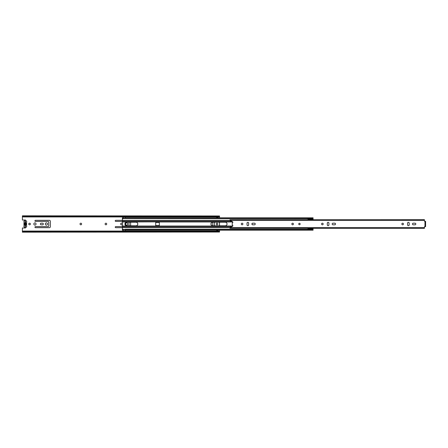 <?xml version="1.0" encoding="UTF-8"?>
<svg xmlns="http://www.w3.org/2000/svg" width="448" height="448" viewBox="0 0 448 448"><rect width="100%" height="100%" fill="white"/><g stroke="black" fill="none" stroke-linecap="round" stroke-linejoin="round"><path stroke-width="0.67" d="M30.374 224A0.806 0.806 0 0 0 29.568 223.194A0.806 0.806 0 0 0 28.762 224A0.806 0.806 0 0 0 29.568 224.806A0.806 0.806 0 0 0 30.374 224M36.053 224A1.109 1.109 0 0 0 34.944 222.891A1.109 1.109 0 0 0 33.835 224A1.109 1.109 0 0 0 34.944 225.109A1.109 1.109 0 0 0 36.053 224M106.714 224A0.806 0.806 0 0 0 105.907 223.194A0.806 0.806 0 0 0 105.101 224A0.806 0.806 0 0 0 105.907 224.806A0.806 0.806 0 0 0 106.714 224M81.626 224A0.806 0.806 0 0 0 80.819 223.194A0.806 0.806 0 0 0 80.013 224A0.806 0.806 0 0 0 80.819 224.806A0.806 0.806 0 0 0 81.626 224M34.944 227.136A0.538 0.538 0 0 0 35.482 227.674L49.386 227.674A0.969 0.969 0 0 0 50.355 226.705L50.355 221.295A0.969 0.969 0 0 0 49.386 220.326L35.482 220.326A0.538 0.538 0 0 0 34.944 220.864A0.538 0.538 0 0 0 35.482 221.402L48.026 221.402A0.717 0.717 0 0 1 48.742 222.118L48.742 225.882A0.717 0.717 0 0 1 48.026 226.598L35.482 226.598A0.538 0.538 0 0 0 34.944 227.136M40.376 224A0.79 0.79 0 0 0 41.16 224.79L42.56 224.79A0.79 0.79 0 0 0 43.35 224A0.79 0.79 0 0 0 42.56 223.21L41.16 223.21A0.79 0.79 0 0 0 40.376 224M47.522 224A1.109 1.109 0 0 0 46.413 222.891A1.109 1.109 0 0 0 45.304 224A1.109 1.109 0 0 0 46.413 225.109A1.109 1.109 0 0 0 47.522 224M122.394 226.598L115.763 226.598A0.538 0.538 0 0 0 115.226 227.136A0.538 0.538 0 0 0 115.763 227.674L122.394 227.674L122.394 220.326L115.763 220.326A0.538 0.538 0 0 0 115.226 220.864A0.538 0.538 0 0 0 115.763 221.402L122.394 221.402M122.394 223.21L121.442 223.21A0.79 0.79 0 0 0 120.658 224A0.79 0.79 0 0 0 121.442 224.79L122.394 224.79M127.803 224A1.109 1.109 0 0 0 126.694 222.891A1.109 1.109 0 0 0 125.586 224A1.109 1.109 0 0 0 126.694 225.109A1.109 1.109 0 0 0 127.803 224M211.002 224.476A0.75 0.75 0 0 0 211.002 223.524M217.818 224A0.806 0.806 0 0 0 217.011 223.194A0.806 0.806 0 0 0 216.205 224A0.806 0.806 0 0 0 217.011 224.806A0.806 0.806 0 0 0 217.818 224M218.086 217.812L218.086 217.37L216.653 217.37L216.653 217.812M216.653 230.188L216.653 230.63L218.086 230.63L218.086 230.188M22.4 231.498L23.296 231.067L22.4 231.874L22.4 227.982L25.178 227.982A0.627 0.627 0 0 0 25.799 227.455M25.799 220.545A0.627 0.627 0 0 0 25.178 220.018L22.4 220.018L22.4 216.126L23.296 216.558L218.624 216.558L219.52 216.126L219.52 216.502L218.624 216.933L218.624 216.558M130.637 225.809L130.637 222.191M129.024 222.191L129.024 225.809M214.357 225.809L214.357 222.191M212.744 222.191L212.744 225.809L225.221 225.809A1.809 1.809 0 0 0 227.03 224A1.809 1.809 0 0 0 225.221 222.191L212.744 222.191A1.809 1.809 0 0 0 210.935 224A1.809 1.809 0 0 0 212.744 225.809M23.296 231.067L218.624 231.067L219.52 231.498L219.52 230.188M219.52 225.809L219.52 222.191M219.52 217.812L219.52 216.502M219.52 232.03L22.4 232.187L219.52 232.03L218.624 231.067M219.52 231.498L219.52 231.874M23.296 231.442L218.624 231.442M22.4 215.97L219.52 215.97L22.4 215.813L22.4 216.126M23.296 216.558L23.296 216.933L218.624 216.933M23.296 216.933L22.4 216.502M25.446 226.486L25.446 221.368M25.446 221.894L25.021 221.894L25.021 221.368L25.021 223.334L24.573 224L25.021 225.081L25.021 222.919A1.131 1.131 0 0 0 25.021 225.081L25.021 226.632L25.021 226.106L25.446 226.106M25.021 226.486L25.558 226.632L25.558 224.666L26.006 224L25.558 222.891A1.131 1.131 0 0 1 25.558 225.109M218.086 230.63L218.086 230.989L216.653 230.989L218.086 230.882M216.653 217.37L218.086 217.37M218.086 217.118L216.653 217.118M26.488 225.378A1.417 1.417 0 0 1 25.29 227.55A1.417 1.417 0 0 1 24.091 225.378A0.571 0.571 0 0 0 24.091 224.773A1.467 1.467 0 0 1 24.091 223.227A0.571 0.571 0 0 0 24.091 222.622A1.417 1.417 0 0 1 25.29 220.45A1.417 1.417 0 0 1 26.488 222.622A0.571 0.571 0 0 0 26.482 223.227A1.467 1.467 0 0 1 26.482 224.773A0.571 0.571 0 0 0 26.488 225.378M25.558 222.891L25.558 221.368L25.021 221.368M124.919 224A1.809 1.809 0 0 0 126.728 225.809L135.979 225.809A1.809 1.809 0 0 0 137.788 224A1.809 1.809 0 0 0 135.979 222.191L126.728 222.191A1.809 1.809 0 0 0 124.919 224M155.725 221.973L155.725 226.15L159.309 226.15L159.309 221.85L122.394 221.973M252.05 224.487A1.809 1.809 0 0 0 252.05 223.513M122.394 229.298L122.394 230.188L123.11 230.188L123.11 229.298L122.394 229.298L122.394 227.674L229.914 227.674M122.394 229.488L123.11 229.488M229.914 220.326L122.394 220.326L122.394 218.702L123.11 218.702L123.11 217.812L122.394 217.812L122.394 218.512L123.11 218.512M125.244 216.933L125.244 218.456L123.127 218.456L123.127 216.933M125.261 217.812L125.261 218.512L313.062 218.512L313.062 217.812L125.261 217.812M308.162 218.702L125.261 218.512M313.062 219.694L313.062 218.702M313.04 229.298L313.062 228.306M125.261 229.488L313.062 229.488L313.062 230.188L125.261 230.188L125.261 229.298L308.162 229.298M125.244 231.067L125.261 229.572M125.244 229.583L123.127 229.544L123.127 231.067M158.95 226.027L158.95 225.562L156.083 225.562L156.083 226.027M156.083 225.994L158.95 225.994M156.083 221.973L156.083 222.438L158.95 222.438L158.95 221.973M158.95 222.006L156.083 222.006M308.162 229.488L308.162 228.463L312.15 228.463L308.162 228.306M308.162 219.694L308.162 218.512M313.04 219.694L313.04 218.512M308.162 218.977L313.04 218.977M308.162 219.615L313.04 219.29M308.162 229.102L313.04 229.102L313.04 228.306M313.04 228.788L312.15 228.463M313.04 229.488L313.04 229.102M308.162 229.124L306.802 229.303M306.802 218.702L308.162 218.876M300.16 224A0.717 0.717 0 0 0 299.443 223.283A0.717 0.717 0 0 0 298.726 224A0.717 0.717 0 0 0 299.443 224.717A0.717 0.717 0 0 0 300.16 224A0.717 0.717 0 0 1 299.443 224.717A0.717 0.717 0 0 1 298.726 224A0.717 0.717 0 0 1 299.443 223.283A0.717 0.717 0 0 1 300.16 224M293.44 224A0.806 0.806 0 0 0 292.634 223.194A0.806 0.806 0 0 0 291.827 224A0.806 0.806 0 0 0 292.634 224.806A0.806 0.806 0 0 0 293.44 224M323.187 224A0.806 0.806 0 0 0 322.381 223.194A0.806 0.806 0 0 0 321.574 224A0.806 0.806 0 0 0 322.381 224.806A0.806 0.806 0 0 0 323.187 224M332.164 224A0.806 0.806 0 0 0 332.97 224.806L334.729 224.806A0.806 0.806 0 0 0 335.535 224A0.806 0.806 0 0 0 334.729 223.194L332.97 223.194A0.806 0.806 0 0 0 332.164 224M242.906 224A0.806 0.806 0 0 0 242.099 223.194A0.806 0.806 0 0 0 241.293 224A0.806 0.806 0 0 0 242.099 224.806A0.806 0.806 0 0 0 242.906 224M251.882 224A0.806 0.806 0 0 0 252.689 224.806L254.447 224.806A0.806 0.806 0 0 0 255.254 224A0.806 0.806 0 0 0 254.447 223.194L252.689 223.194A0.806 0.806 0 0 0 251.882 224M403.469 224A0.806 0.806 0 0 0 402.662 223.194A0.806 0.806 0 0 0 401.856 224A0.806 0.806 0 0 0 402.662 224.806A0.806 0.806 0 0 0 403.469 224M412.446 224A0.806 0.806 0 0 0 413.252 224.806L415.01 224.806A0.806 0.806 0 0 0 415.817 224A0.806 0.806 0 0 0 415.01 223.194L413.252 223.194A0.806 0.806 0 0 0 412.446 224M409.203 223.121A0.806 0.806 0 0 0 408.397 222.314A0.806 0.806 0 0 0 407.59 223.121L407.59 224.879A0.806 0.806 0 0 0 408.397 225.686A0.806 0.806 0 0 0 409.203 224.879L409.203 223.121M248.64 223.121A0.806 0.806 0 0 0 247.834 222.314A0.806 0.806 0 0 0 247.027 223.121L247.027 224.879A0.806 0.806 0 0 0 247.834 225.686A0.806 0.806 0 0 0 248.64 224.879L248.64 223.121M328.922 223.121A0.806 0.806 0 0 0 328.115 222.314A0.806 0.806 0 0 0 327.309 223.121L327.309 224.879A0.806 0.806 0 0 0 328.115 225.686A0.806 0.806 0 0 0 328.922 224.879L328.922 223.121M425.062 221.357L425.6 221.312L425.6 226.643L424.452 226.75L424.452 228.306L229.914 228.29L424.452 228.29M229.914 219.806L424.452 219.694L424.452 221.25L425.6 221.357M424.452 219.806L229.914 219.71L229.914 220.506L232.49 221.654A0.627 0.627 0 0 1 232.243 222.852L232.243 225.148A0.627 0.627 0 0 1 232.49 226.346L229.914 227.494L229.914 228.29M425.6 226.643L425.062 226.643M25.558 224.666L25.558 223.334M216.653 230.81L218.086 230.81M218.086 217.19L216.653 217.19M122.394 226.027L155.725 226.027M159.309 221.973L232.809 221.973M122.394 221.497L232.142 221.497M122.394 220.517L229.942 220.517M122.394 227.483L229.942 227.483M159.309 226.027L232.809 226.027M122.394 226.503L232.142 226.503M123.127 230.082L125.244 230.082M125.244 217.918L123.127 217.918M424.973 226.643L424.973 221.357M229.914 220.354L424.452 220.354M229.914 227.646L424.452 227.646M125.244 229.544L123.127 229.544M123.127 218.456L125.244 218.456"/></g></svg>
